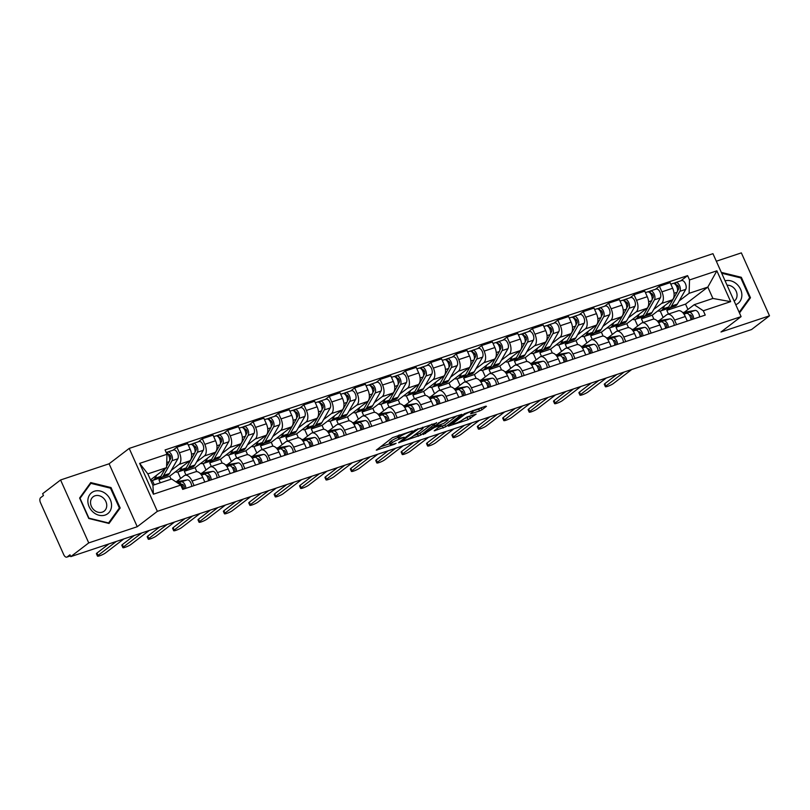 <?xml version="1.0" encoding="UTF-8"?>
<svg xmlns="http://www.w3.org/2000/svg" width="810" height="810" viewBox="0 0 810 810"><rect width="100%" height="100%" fill="white"/><g stroke="black" fill="none" stroke-linecap="round" stroke-linejoin="round"><path stroke-width="1.21" d="M412.381 430.92L392.425 437.694L376.265 450.158L394.186 444.356L396.08 443.313L393.225 444.143A6.389 0.982 155.9 0 1 390.228 444.589A6.389 0.982 155.9 0 1 390.947 443.688L392.273 442.675A6.389 0.982 155.9 0 1 400.221 438.797L404.149 437.218L401.456 437.856A6.389 0.982 155.9 0 1 398.459 438.291A6.389 0.982 155.9 0 1 399.178 437.39L400.505 436.377A6.389 0.982 155.9 0 1 408.453 432.5L412.381 430.92M479.51 410.953L481.99 409.749L486.456 406.326L485.747 406.185L464.413 413.687L448.254 426.151L468.048 419.722L476.148 414.102L467.147 416.927L461.983 420.188A5.336 0.82 155.9 0 1 456.648 422.952A5.336 0.82 155.9 0 1 452.83 423.792A5.336 0.82 155.9 0 1 453.438 423.043L463.927 415.024A5.336 0.82 155.9 0 1 469.263 412.26A5.336 0.82 155.9 0 1 473.07 411.409A5.336 0.82 155.9 0 1 472.473 412.168L470.499 413.788L471.44 413.647L479.51 410.953L478.69 409.121L481.636 407.562M137.244 526.723L109.097 463.786L60.578 479.976L88.736 542.903L137.244 526.723L157.353 511.343L741.099 316.619L720.991 331.999L769.5 315.809L751.558 329.538L70.784 556.632L69.964 554.789L67.169 556.926L70.44 555.842M88.736 542.903L70.784 556.632M436.762 422.901L414.72 430.262L398.56 442.726L420.835 435.091L436.63 422.607M442.047 420.765L461.842 414.335L445.682 426.799L434.19 430.839L441.106 425.331L434.808 427.255L423.205 434.555L442.047 420.765M60.578 479.976L42.636 493.695L43.456 495.528L40.662 497.664A4.07 2.187 -108.4 0 0 40.5 502.716L63.727 554.637A4.07 2.187 -108.4 0 0 66.815 557.118A4.07 2.187 -108.4 0 0 67.169 556.926M109.097 463.786L129.205 448.416L712.952 253.682L741.099 316.619M769.5 315.809L741.352 252.882L716.323 261.225M176.428 481.666L184.133 475.784A9.355 5.022 71.6 0 1 184.943 475.349A9.355 5.022 71.6 0 1 192.051 481.049L194.086 485.595M162.364 477.161L158.932 479.783L160.289 482.8M171.031 479.216L169.675 476.199L189.783 460.819A9.355 5.022 -108.4 0 0 190.158 449.206L179.415 452.79A9.355 5.022 71.6 0 1 179.04 464.403L171.254 470.367M179.415 452.79L176.914 447.201L172.935 450.238M154.285 484.805L152.351 480.492M204.829 482.011L202.804 477.465A9.355 5.022 -108.4 0 0 195.686 471.764L184.943 475.349M190.158 449.206L187.657 443.617L176.914 447.201M201.822 473.202L209.527 467.309A9.355 5.022 71.6 0 1 210.337 466.874A9.355 5.022 71.6 0 1 217.455 472.574L219.48 477.12M187.758 468.696L184.326 471.309L185.976 475.004M198.328 441.774L202.308 438.726L204.808 444.325A9.355 5.022 71.6 0 1 204.434 455.929L196.648 461.892M180.63 478.457L177.744 472.017M230.232 473.536L228.197 468.99A9.355 5.022 -108.4 0 0 221.09 463.29L210.337 466.874M196.82 471.633L195.068 467.724L215.187 452.355A9.355 5.022 -108.4 0 0 215.551 440.741L213.05 435.142L202.308 438.726M227.225 464.727L234.92 458.835A9.355 5.022 71.6 0 1 235.74 458.399A9.355 5.022 71.6 0 1 242.848 464.11L244.883 468.656M213.151 460.222L209.719 462.844L211.369 466.53M223.722 433.299L227.701 430.252L230.202 435.851A9.355 5.022 71.6 0 1 229.837 447.464L222.041 453.418M206.023 469.992L203.138 463.543M255.626 465.072L253.591 460.525A9.355 5.022 -108.4 0 0 246.483 454.815L235.74 458.399M222.213 463.158L220.462 459.26L240.58 443.88A9.355 5.022 -108.4 0 0 240.945 432.267L238.444 426.667L227.701 430.252M252.619 456.253L260.314 450.37A9.355 5.022 71.6 0 1 261.134 449.935A9.355 5.022 71.6 0 1 268.242 455.635L270.277 460.181M238.545 451.747L235.113 454.369L236.763 458.055M249.115 424.825L253.095 421.787L255.595 427.376A9.355 5.022 71.6 0 1 255.231 438.99L247.435 444.953M231.417 461.518L228.531 455.078M281.019 456.597L278.984 452.051A9.355 5.022 -108.4 0 0 271.876 446.35L261.134 449.935M247.607 454.683L245.865 450.785L265.974 435.405A9.355 5.022 -108.4 0 0 266.348 423.792L263.837 418.203L253.095 421.787M278.012 447.788L285.707 441.895A9.355 5.022 71.6 0 1 286.527 441.46A9.355 5.022 71.6 0 1 293.635 447.16L295.67 451.707M263.938 443.283L260.516 445.895L262.167 449.591M274.509 416.36L278.488 413.313L280.999 418.912A9.355 5.022 71.6 0 1 280.625 430.525L272.828 436.479M256.81 453.043L253.925 446.604M306.413 448.122L304.378 443.576A9.355 5.022 -108.4 0 0 297.27 437.876L286.527 441.46M273 446.219L271.259 442.311L291.367 426.941A9.355 5.022 -108.4 0 0 291.742 415.327L289.231 409.728L278.488 413.313M303.406 439.314L311.101 433.421A9.355 5.022 71.6 0 1 311.921 432.985A9.355 5.022 71.6 0 1 319.029 438.696L321.064 443.242M289.332 434.808L285.91 437.43L287.56 441.116M299.902 407.886L303.882 404.838L306.393 410.437A9.355 5.022 71.6 0 1 306.018 422.05L298.222 428.014M282.204 444.579L279.318 438.129M331.806 439.658L329.771 435.112A9.355 5.022 -108.4 0 0 322.663 429.401L311.921 432.985M298.394 437.744L296.652 433.846L316.761 418.466A9.355 5.022 -108.4 0 0 317.135 406.853L314.634 401.254L303.882 404.838M328.799 430.839L336.494 424.956A9.355 5.022 71.6 0 1 337.314 424.521A9.355 5.022 71.6 0 1 344.422 430.221L346.457 434.767M314.725 426.333L311.303 428.956L312.954 432.641M325.296 399.411L329.275 396.373L331.786 401.962A9.355 5.022 71.6 0 1 331.411 413.576L323.615 419.539M307.598 436.104L304.722 429.664M357.2 431.183L355.165 426.637A9.355 5.022 -108.4 0 0 348.057 420.937L337.314 424.521M323.787 429.27L322.046 425.371L342.154 409.992A9.355 5.022 -108.4 0 0 342.529 398.378L340.028 392.789L329.275 396.373M354.193 422.375L361.898 416.482A9.355 5.022 71.6 0 1 362.708 416.046A9.355 5.022 71.6 0 1 369.816 421.747L371.851 426.293M340.119 417.869L336.697 420.481L338.347 424.177M350.69 390.947L354.679 387.899L357.18 393.498A9.355 5.022 71.6 0 1 356.805 405.111L349.009 411.065M332.991 427.629L330.115 421.19M382.593 422.709L380.558 418.162A9.355 5.022 -108.4 0 0 373.45 412.462L362.708 416.046M349.181 420.805L347.439 416.897L367.548 401.527A9.355 5.022 -108.4 0 0 367.922 389.914L365.421 384.315L354.679 387.899M379.586 413.9L387.291 408.007A9.355 5.022 71.6 0 1 388.101 407.572A9.355 5.022 71.6 0 1 395.209 413.282L397.244 417.828M365.512 409.394L362.09 412.017L363.741 415.702M376.093 382.472L380.072 379.424L382.573 385.023A9.355 5.022 71.6 0 1 382.199 396.637L374.402 402.6M358.384 419.165L355.509 412.715M407.987 414.244L405.952 409.698A9.355 5.022 -108.4 0 0 398.844 403.987L388.101 407.572M374.574 412.33L372.833 408.432L392.941 393.052A9.355 5.022 -108.4 0 0 393.316 381.439L390.815 375.84L380.072 379.424M404.98 405.425L412.685 399.543A9.355 5.022 71.6 0 1 413.495 399.107A9.355 5.022 71.6 0 1 420.603 404.808L422.638 409.354M390.906 400.92L387.484 403.542L389.134 407.227M401.487 373.997L405.466 370.96L407.967 376.549A9.355 5.022 71.6 0 1 407.592 388.162L399.796 394.126M383.788 410.69L380.902 404.251M433.38 405.769L431.345 401.223A9.355 5.022 -108.4 0 0 424.237 395.523L413.495 399.107M399.978 403.856L398.226 399.958L418.335 384.578A9.355 5.022 -108.4 0 0 418.709 372.964L416.208 367.375L405.466 370.96M430.373 396.961L438.078 391.068A9.355 5.022 71.6 0 1 438.888 390.633A9.355 5.022 71.6 0 1 445.996 396.333L448.031 400.879M416.3 392.455L412.877 395.067L414.528 398.763M426.88 365.533L430.859 362.485L433.36 368.084A9.355 5.022 71.6 0 1 432.985 379.698L425.189 385.651M409.182 402.216L406.296 395.776M458.774 397.295L456.749 392.749A9.355 5.022 -108.4 0 0 449.631 387.048L438.888 390.633M425.371 395.391L423.62 391.483L443.728 376.113A9.355 5.022 -108.4 0 0 444.103 364.5L441.602 358.901L430.859 362.485M455.767 388.486L463.472 382.593A9.355 5.022 71.6 0 1 464.282 382.158A9.355 5.022 71.6 0 1 471.39 387.868L473.425 392.415M441.703 383.981L438.271 386.603L439.921 390.288M452.274 357.058L456.253 354.01L458.754 359.61A9.355 5.022 71.6 0 1 458.379 371.223L450.593 377.187M434.575 393.751L431.69 387.301M484.177 388.83L482.142 384.284A9.355 5.022 -108.4 0 0 475.035 378.574L464.282 382.158M450.765 386.917L449.013 383.019L469.122 367.639A9.355 5.022 -108.4 0 0 469.496 356.025L466.995 350.426L456.253 354.01M481.17 380.011L488.865 374.129A9.355 5.022 71.6 0 1 489.675 373.693A9.355 5.022 71.6 0 1 496.793 379.394L498.818 383.94M467.097 375.506L463.664 378.128L465.315 381.814M477.667 348.583L481.646 345.546L484.147 351.135A9.355 5.022 71.6 0 1 483.772 362.748L475.986 368.712M459.969 385.276L457.083 378.837M509.571 380.356L507.536 375.81A9.355 5.022 -108.4 0 0 500.428 370.109L489.675 373.693M476.158 378.442L474.407 374.544L494.525 359.164A9.355 5.022 -108.4 0 0 494.89 347.551L492.389 341.962L481.646 345.546M506.564 371.547L514.259 365.654A9.355 5.022 71.6 0 1 515.079 365.219A9.355 5.022 71.6 0 1 522.187 370.919L524.222 375.465M492.49 367.041L489.058 369.654L490.708 373.349M503.061 340.119L507.04 337.071L509.541 342.671A9.355 5.022 71.6 0 1 509.176 354.284L501.38 360.237M485.362 376.802L482.476 370.362M534.965 371.891L532.929 367.335A9.355 5.022 -108.4 0 0 525.822 361.635L515.079 365.219M501.552 369.978L499.81 366.069L519.919 350.7A9.355 5.022 -108.4 0 0 520.293 339.086L517.782 333.487L507.04 337.071M531.957 363.072L539.652 357.18A9.355 5.022 71.6 0 1 540.472 356.744A9.355 5.022 71.6 0 1 547.58 362.455L549.615 367.001M517.884 358.567L514.461 361.189L516.112 364.875M528.454 331.644L532.433 328.597L534.934 334.196A9.355 5.022 71.6 0 1 534.57 345.809L526.773 351.773M510.756 368.337L507.87 361.888M560.358 363.417L558.323 358.87A9.355 5.022 -108.4 0 0 551.215 353.16L540.472 356.744M526.946 361.503L525.204 357.605L545.312 342.225A9.355 5.022 -108.4 0 0 545.687 330.612L543.176 325.012L532.433 328.597M557.351 354.598L565.046 348.715A9.355 5.022 71.6 0 1 565.866 348.28A9.355 5.022 71.6 0 1 572.974 353.98L575.009 358.526M543.277 350.092L539.855 352.714L541.505 356.4M553.848 323.17L557.827 320.132L560.338 325.721A9.355 5.022 71.6 0 1 559.963 337.335L552.167 343.298M536.149 359.863L533.263 353.423M585.751 354.942L583.716 350.396A9.355 5.022 -108.4 0 0 576.609 344.695L565.866 348.28M552.339 353.028L550.597 349.13L570.706 333.75A9.355 5.022 -108.4 0 0 571.08 322.137L568.569 316.548L557.827 320.132M582.744 346.133L590.439 340.24A9.355 5.022 71.6 0 1 591.26 339.805A9.355 5.022 71.6 0 1 598.367 345.505L600.402 350.062M568.671 341.628L565.248 344.24L566.899 347.935M579.241 314.705L583.22 311.658L585.731 317.257A9.355 5.022 71.6 0 1 585.357 328.87L577.56 334.824M561.543 351.388L558.667 344.949M611.145 346.477L609.11 341.921A9.355 5.022 -108.4 0 0 602.002 336.221L591.26 339.805M577.732 344.564L575.991 340.656L596.099 325.286A9.355 5.022 -108.4 0 0 596.474 313.673L593.973 308.073L583.22 311.658M608.138 337.659L615.843 331.766A9.355 5.022 71.6 0 1 616.653 331.33A9.355 5.022 71.6 0 1 623.761 337.041L625.796 341.587M594.064 333.153L590.642 335.775L592.292 339.461M604.635 306.231L608.624 303.183L611.125 308.782A9.355 5.022 71.6 0 1 610.75 320.395L602.954 326.359M586.936 342.924L584.061 336.474M636.538 338.003L634.503 333.457A9.355 5.022 -108.4 0 0 627.396 327.756L616.653 331.33M603.126 336.089L601.385 332.191L621.493 316.811A9.355 5.022 -108.4 0 0 621.867 305.198L619.366 299.599L608.624 303.183M633.531 329.184L641.236 323.301A9.355 5.022 71.6 0 1 642.046 322.866A9.355 5.022 71.6 0 1 649.154 328.566L651.189 333.113M619.458 324.678L616.035 327.301L617.686 330.986M630.038 297.756L634.017 294.718L636.518 300.308A9.355 5.022 71.6 0 1 636.144 311.921L628.347 317.884M612.33 334.449L609.454 328.009M661.932 329.528L659.897 324.982A9.355 5.022 -108.4 0 0 652.789 319.282L642.046 322.866M628.519 327.625L626.778 323.716L646.886 308.337A9.355 5.022 -108.4 0 0 647.261 296.723L644.76 291.134L634.017 294.718M658.925 320.719L666.63 314.827A9.355 5.022 71.6 0 1 667.44 314.391A9.355 5.022 71.6 0 1 674.548 320.092L676.583 324.648M644.851 316.214L641.429 318.826L643.079 322.522M655.432 289.292L659.411 286.244L661.912 291.843A9.355 5.022 71.6 0 1 661.537 303.456L653.741 309.41M637.723 325.974L634.848 319.535M687.326 321.064L685.29 316.507A9.355 5.022 -108.4 0 0 678.183 310.807L667.44 314.391M653.913 319.15L652.171 315.242L672.28 299.872A9.355 5.022 -108.4 0 0 672.654 288.259L670.154 282.66L659.411 286.244M652.171 315.242L641.429 318.826M626.778 323.716L616.035 327.301M601.385 332.191L590.642 335.775M575.991 340.656L565.248 344.24M550.597 349.13L539.855 352.714M525.204 357.605L514.461 361.189M499.81 366.069L489.058 369.654M474.407 374.544L463.664 378.128M449.013 383.019L438.271 386.603M423.62 391.483L412.877 395.067M398.226 399.958L387.484 403.542M372.833 408.432L362.09 412.017M347.439 416.897L336.697 420.481M322.046 425.371L311.303 428.956M296.652 433.846L285.91 437.43M271.259 442.311L260.516 445.895M245.865 450.785L235.113 454.369M220.462 459.26L209.719 462.844M195.068 467.724L184.326 471.309M169.675 476.199L158.932 479.783M150.528 479.895L166.556 467.633L147.835 473.88L152.928 485.261L171.649 479.014L180.772 485.079L182.706 489.392L705.247 315.08L703.313 310.767L694.19 304.702L712.901 298.455L707.818 287.084L689.097 293.331L679.134 300.945M180.772 485.079L153.424 494.201L139.644 463.381L166.992 454.258L166.556 467.633M689.097 293.331L689.523 279.946L687.599 275.633L165.058 449.945L166.992 454.258M689.523 279.946L716.87 270.824L730.66 301.644L703.313 310.767M157.353 511.343L129.205 448.416M111.021 487.559L90.74 482.578L79.613 498.039L88.756 518.481L109.036 523.462L120.174 508.002L111.021 487.559L110.281 488.126M739.479 313.004L750.475 297.746L741.332 277.303L721.315 272.383M687.943 309.481L685.543 304.115L707.818 287.084L716.87 270.824M684.318 312.245L694.19 304.702M670.245 307.739L666.822 310.362L668.473 314.047M685.543 304.115L666.822 310.362M680.825 280.817L687.599 275.633M663.127 317.51L660.241 311.06M153.424 494.201L152.928 485.261M139.644 463.381L147.835 473.88M712.901 298.455L730.66 301.644M118.341 509.409L120.174 508.002M740.593 277.87L741.332 277.303M748.642 299.143L750.475 297.746M398.459 438.291L397.639 436.458A6.389 0.982 155.9 0 1 398.358 435.557L398.864 435.162M398.075 437.44A6.389 0.982 155.9 0 0 391.453 440.832L392.273 442.675M390.228 444.589L389.408 442.756A6.389 0.982 155.9 0 1 390.126 441.855L391.453 440.832M380.498 446.816L389.833 443.708M413.576 435.78L420.015 433.259L431.943 424.136M417.717 429.411L401.993 440.954L404.808 440.286A6.389 0.982 155.9 0 0 412.756 436.408L422.314 429.097A6.389 0.982 155.9 0 0 423.033 428.196A6.389 0.982 155.9 0 0 420.036 428.642L417.514 428.946M456.789 415.844L444.862 424.966L445.682 426.799M438.423 427.498L444.862 424.966M447.586 420.491A5.336 0.82 155.9 0 0 448.183 419.732A5.336 0.82 155.9 0 0 444.366 420.582A5.336 0.82 155.9 0 0 439.03 423.346L435.334 426.171L436.053 426.313L443.89 423.316L447.586 420.491M472.908 411.045L478.69 409.121M463.269 419.205L471.096 415.611M169.614 460.495L170.647 458.683A2.44 1.306 -108.4 0 0 170.444 455.858A2.44 1.306 -108.4 0 0 168.632 454.461A2.44 1.306 -108.4 0 0 168.419 454.572L167.356 452.193A5.083 2.734 -108.4 0 1 167.802 451.95L173.664 449.995A5.083 2.734 -108.4 0 1 177.43 452.911A5.083 2.734 -108.4 0 1 177.846 458.794L169.452 473.526A12.201 6.551 -108.4 0 1 167.133 475.571L161.281 477.525A12.201 6.551 -108.4 0 0 163.59 475.48L171.983 460.748A5.083 2.734 -108.4 0 0 171.578 454.866A5.083 2.734 -108.4 0 0 167.802 451.95M159.793 477.697A12.201 6.551 -108.4 0 0 161.281 477.525M169.128 456.556L170.333 455.635M168.166 454.663L168.875 454.42M150.812 480.533A12.201 6.551 -108.4 0 0 152.644 480.401L158.507 478.447A12.201 6.551 -108.4 0 0 160.826 476.401L165.24 468.646M152.644 480.401A12.201 6.551 -108.4 0 0 154.963 478.356L156.836 475.075M166.597 466.256L169.209 461.67A5.083 2.734 -108.4 0 0 169.26 456.941A5.083 2.734 -108.4 0 0 166.445 453.033M166.232 452.567L167.356 452.193M177.511 482.912L178.635 482.73A5.083 2.734 71.6 0 1 183.07 489.27M181.46 484.451L182.118 484.339A2.44 1.306 71.6 0 1 183.992 486.152A2.44 1.306 71.6 0 1 183.769 488.886L183.06 489.118M116.356 541.424L98.01 555.457A4.678 0.719 155.9 0 0 97.483 556.116L96.42 553.736A4.678 0.719 -24.1 0 1 96.947 553.068L108.935 543.905M176.965 482.547L181.399 481.808A5.083 2.734 71.6 0 1 185.834 488.349M175.8 481.778L187.262 479.854A5.083 2.734 71.6 0 1 191.697 486.395M97.483 556.116A4.678 0.719 155.9 0 0 100.825 555.376A4.678 0.719 155.9 0 0 105.492 552.957L123.849 538.923M195.007 452.02L196.04 450.208A2.44 1.306 -108.4 0 0 195.838 447.383A2.44 1.306 -108.4 0 0 194.025 445.986A2.44 1.306 -108.4 0 0 193.823 446.108L192.75 443.718A5.083 2.734 -108.4 0 1 193.195 443.485L199.057 441.531A5.083 2.734 -108.4 0 1 202.834 444.437A5.083 2.734 -108.4 0 1 203.239 450.319L194.845 465.051A12.201 6.551 -108.4 0 1 192.527 467.097L186.675 469.051A12.201 6.551 -108.4 0 0 188.983 467.005L197.377 452.274A5.083 2.734 -108.4 0 0 196.972 446.391A5.083 2.734 -108.4 0 0 193.195 443.485M185.186 469.223A12.201 6.551 -108.4 0 0 186.675 469.051M194.532 448.092L195.726 447.171M193.56 446.188L194.268 445.956M175.375 471.845A12.201 6.551 -108.4 0 0 178.038 471.926L183.9 469.972A12.201 6.551 -108.4 0 0 186.219 467.927L194.613 453.195A5.083 2.734 -108.4 0 0 194.197 447.312A5.083 2.734 -108.4 0 0 190.431 444.406L188.325 445.105M178.038 471.926A12.201 6.551 -108.4 0 0 180.357 469.891L182.23 466.6M190.927 444.325L192.75 443.718M220.401 443.556L221.434 441.744A2.44 1.306 -108.4 0 0 221.241 438.919A2.44 1.306 -108.4 0 0 219.429 437.522A2.44 1.306 -108.4 0 0 219.216 437.633L218.143 435.243A5.083 2.734 -108.4 0 1 218.589 435.01L224.451 433.056A5.083 2.734 -108.4 0 1 228.228 435.962A5.083 2.734 -108.4 0 1 228.633 441.855L220.239 456.587A12.201 6.551 -108.4 0 1 217.92 458.622L212.068 460.586A12.201 6.551 -108.4 0 0 214.377 458.541L222.77 443.809A5.083 2.734 -108.4 0 0 222.365 437.916A5.083 2.734 -108.4 0 0 218.589 435.01M210.58 460.748A12.201 6.551 -108.4 0 0 212.068 460.586M219.925 439.617L221.13 438.696M218.953 437.724L219.662 437.481M200.769 463.371A12.201 6.551 -108.4 0 0 203.442 463.462L209.294 461.508A12.201 6.551 -108.4 0 0 211.612 459.462L220.006 444.731A5.083 2.734 -108.4 0 0 219.601 438.838A5.083 2.734 -108.4 0 0 215.825 435.932L213.719 436.63M203.442 463.462A12.201 6.551 -108.4 0 0 205.75 461.416L207.623 458.136M216.321 435.861L218.143 435.243M245.794 435.081L246.827 433.269A2.44 1.306 -108.4 0 0 246.635 430.444A2.44 1.306 -108.4 0 0 244.822 429.047A2.44 1.306 -108.4 0 0 244.61 429.158L243.537 426.779A5.083 2.734 -108.4 0 1 243.982 426.536L249.844 424.582A5.083 2.734 -108.4 0 1 253.621 427.498A5.083 2.734 -108.4 0 1 254.026 433.38L245.632 448.112A12.201 6.551 -108.4 0 1 243.324 450.158L237.462 452.112A12.201 6.551 -108.4 0 0 239.77 450.066L248.164 435.334A5.083 2.734 -108.4 0 0 247.759 429.452A5.083 2.734 -108.4 0 0 243.982 426.536M235.983 452.284A12.201 6.551 -108.4 0 0 237.462 452.112M245.319 431.143L246.523 430.221M244.347 429.249L245.055 429.006M226.162 454.906A12.201 6.551 -108.4 0 0 228.835 454.987L234.687 453.033A12.201 6.551 -108.4 0 0 237.006 450.988L245.4 436.256A5.083 2.734 -108.4 0 0 244.995 430.373A5.083 2.734 -108.4 0 0 241.218 427.467L239.112 428.166M228.835 454.987A12.201 6.551 -108.4 0 0 231.144 452.942L233.017 449.661M241.714 427.386L243.537 426.779M93.211 512.183A13.223 10.965 52.6 0 0 109.623 511.728A13.223 10.965 52.6 0 0 106.201 494.14A13.223 10.965 52.6 0 0 89.799 494.596A13.223 10.965 52.6 0 0 93.211 512.183M94.193 510.148A9.052 7.513 52.6 0 0 104.136 511.161A9.052 7.513 52.6 0 0 103.093 497.796A9.052 7.513 52.6 0 0 93.14 496.783A9.052 7.513 52.6 0 0 94.193 510.148M90.852 483.347L110.494 488.177L119.364 507.992L108.57 522.966L88.918 518.137L80.058 498.332L90.852 483.347L89.373 484.471M735.763 304.682A13.223 10.965 52.6 0 0 736.513 283.885A13.223 10.965 52.6 0 0 725.102 280.847M734.164 301.107A9.052 7.513 52.6 0 0 734.447 300.905A9.052 7.513 52.6 0 0 733.394 287.54A9.052 7.513 52.6 0 0 727.056 285.221M721.69 273.223L740.806 277.921L749.665 297.726L739.165 312.296M201.224 474.731L204.029 474.255A5.083 2.734 71.6 0 1 208.464 480.806M206.854 475.976L207.512 475.865A2.44 1.306 71.6 0 1 209.385 477.687A2.44 1.306 71.6 0 1 209.162 480.411L208.453 480.654M141.75 532.96L123.403 546.983A4.678 0.719 155.9 0 0 122.877 547.651L121.814 545.262A4.678 0.719 -24.1 0 1 122.34 544.603L134.328 535.43M200.92 474.316L206.793 473.334A5.083 2.734 71.6 0 1 211.228 479.874M200.171 473.475L212.655 471.38A5.083 2.734 71.6 0 1 217.09 477.92M122.877 547.651A4.678 0.719 155.9 0 0 126.218 546.902A4.678 0.719 155.9 0 0 130.896 544.492L149.243 530.459M226.618 466.256L229.422 465.78A5.083 2.734 71.6 0 1 233.857 472.331M232.247 467.512L232.905 467.4A2.44 1.306 71.6 0 1 234.778 469.213A2.44 1.306 71.6 0 1 234.556 471.946L233.847 472.179M167.144 524.485L148.797 538.518A4.678 0.719 155.9 0 0 148.27 539.176L147.207 536.787A4.678 0.719 -24.1 0 1 147.734 536.129L159.722 526.956M226.314 465.851L232.186 464.859A5.083 2.734 71.6 0 1 236.621 471.41M225.565 465.001L238.049 462.905A5.083 2.734 71.6 0 1 242.484 469.456M148.27 539.176A4.678 0.719 155.9 0 0 151.612 538.437A4.678 0.719 155.9 0 0 156.29 536.017L174.636 521.984M252.011 457.782L254.816 457.316A5.083 2.734 71.6 0 1 259.251 463.857M257.641 459.037L258.309 458.926A2.44 1.306 71.6 0 1 260.172 460.738A2.44 1.306 71.6 0 1 259.949 463.472L259.24 463.705M192.537 516.01L174.19 530.044A4.678 0.719 155.9 0 0 173.664 530.702L172.601 528.322A4.678 0.719 -24.1 0 1 173.127 527.654L185.115 518.491M251.707 457.377L257.58 456.394A5.083 2.734 71.6 0 1 262.015 462.935M250.958 456.536L263.442 454.44A5.083 2.734 71.6 0 1 267.877 460.981M173.664 530.702A4.678 0.719 155.9 0 0 177.005 529.963A4.678 0.719 155.9 0 0 181.683 527.543L200.029 513.51M271.188 426.617L272.221 424.794A2.44 1.306 -108.4 0 0 272.028 421.969A2.44 1.306 -108.4 0 0 270.216 420.572A2.44 1.306 -108.4 0 0 270.003 420.694L268.93 418.304A5.083 2.734 -108.4 0 1 269.376 418.071L275.238 416.117A5.083 2.734 -108.4 0 1 279.015 419.023A5.083 2.734 -108.4 0 1 279.42 424.906L271.026 439.638A12.201 6.551 -108.4 0 1 268.717 441.683L262.855 443.637A12.201 6.551 -108.4 0 0 265.164 441.592L273.557 426.86A5.083 2.734 -108.4 0 0 273.152 420.977A5.083 2.734 -108.4 0 0 269.376 418.071M261.377 443.809A12.201 6.551 -108.4 0 0 262.855 443.637M270.712 422.678L271.917 421.757M269.74 420.775L270.449 420.542M251.556 446.431A12.201 6.551 -108.4 0 0 254.229 446.523L260.091 444.558A12.201 6.551 -108.4 0 0 262.399 442.513L270.793 427.791A5.083 2.734 -108.4 0 0 270.388 421.899A5.083 2.734 -108.4 0 0 266.611 418.993L264.505 419.691M254.229 446.523A12.201 6.551 -108.4 0 0 256.537 444.477L258.41 441.187M267.108 418.912L268.93 418.304M296.582 418.142L297.614 416.33A2.44 1.306 -108.4 0 0 297.422 413.505A2.44 1.306 -108.4 0 0 295.609 412.108A2.44 1.306 -108.4 0 0 295.397 412.219L294.334 409.83A5.083 2.734 -108.4 0 1 294.769 409.597L300.632 407.643A5.083 2.734 -108.4 0 1 304.408 410.548A5.083 2.734 -108.4 0 1 304.813 416.441L296.419 431.173A12.201 6.551 -108.4 0 1 294.111 433.218L288.249 435.173A12.201 6.551 -108.4 0 0 290.557 433.127L298.951 418.395A5.083 2.734 -108.4 0 0 298.546 412.503A5.083 2.734 -108.4 0 0 294.769 409.597M286.77 435.334A12.201 6.551 -108.4 0 0 288.249 435.173M296.106 414.204L297.31 413.282M295.134 412.31L295.842 412.067M276.949 437.957A12.201 6.551 -108.4 0 0 279.622 438.048L285.484 436.094A12.201 6.551 -108.4 0 0 287.793 434.049L296.187 419.317A5.083 2.734 -108.4 0 0 295.782 413.424A5.083 2.734 -108.4 0 0 292.005 410.518L289.899 411.217M279.622 438.048A12.201 6.551 -108.4 0 0 281.931 436.003L283.804 432.722M292.501 410.447L294.334 409.83M277.415 449.317L280.209 448.841A5.083 2.734 71.6 0 1 284.644 455.392M283.034 450.562L283.702 450.461A2.44 1.306 71.6 0 1 285.565 452.274A2.44 1.306 71.6 0 1 285.353 454.997L284.634 455.24M217.93 507.546L199.584 521.569A4.678 0.719 155.9 0 0 199.057 522.237L197.994 519.848A4.678 0.719 -24.1 0 1 198.521 519.19L210.509 510.017M277.101 448.902L282.974 447.92A5.083 2.734 71.6 0 1 287.408 454.461M276.352 448.062L288.836 445.966A5.083 2.734 71.6 0 1 293.271 452.507M199.057 522.237A4.678 0.719 155.9 0 0 202.399 521.488A4.678 0.719 155.9 0 0 207.077 519.078L225.423 505.045M302.808 440.842L305.603 440.367A5.083 2.734 71.6 0 1 310.038 446.917M308.428 442.098L309.096 441.987A2.44 1.306 71.6 0 1 310.959 443.799A2.44 1.306 71.6 0 1 310.746 446.533L310.038 446.766M243.334 499.071L224.977 513.105A4.678 0.719 155.9 0 0 224.451 513.763L223.388 511.373A4.678 0.719 -24.1 0 1 223.914 510.715L235.902 501.552M302.494 440.438L308.377 439.445A5.083 2.734 71.6 0 1 312.802 445.996M301.745 439.587L314.229 437.491A5.083 2.734 71.6 0 1 318.664 444.042M224.451 513.763A4.678 0.719 155.9 0 0 227.792 513.024A4.678 0.719 155.9 0 0 232.47 510.604L250.816 496.57M321.975 409.668L323.008 407.855A2.44 1.306 -108.4 0 0 322.815 405.03A2.44 1.306 -108.4 0 0 321.003 403.633A2.44 1.306 -108.4 0 0 320.79 403.744L319.727 401.365A5.083 2.734 -108.4 0 1 320.163 401.122L326.025 399.168A5.083 2.734 -108.4 0 1 329.802 402.084A5.083 2.734 -108.4 0 1 330.207 407.967L321.813 422.699A12.201 6.551 -108.4 0 1 319.505 424.744L313.642 426.698A12.201 6.551 -108.4 0 0 315.961 424.653L324.344 409.921A5.083 2.734 -108.4 0 0 323.939 404.038A5.083 2.734 -108.4 0 0 320.163 401.122M312.164 426.87A12.201 6.551 -108.4 0 0 313.642 426.698M321.499 405.729L322.704 404.808M320.527 403.836L321.236 403.593M302.343 429.492A12.201 6.551 -108.4 0 0 305.016 429.573L310.878 427.619A12.201 6.551 -108.4 0 0 313.186 425.574L321.58 410.842A5.083 2.734 -108.4 0 0 321.175 404.959A5.083 2.734 -108.4 0 0 317.399 402.054L315.292 402.752M305.016 429.573A12.201 6.551 -108.4 0 0 307.324 427.528L309.197 424.248M317.895 401.973L319.727 401.365M347.368 401.203L348.401 399.381A2.44 1.306 -108.4 0 0 348.209 396.556A2.44 1.306 -108.4 0 0 346.397 395.158A2.44 1.306 -108.4 0 0 346.184 395.28L345.121 392.891A5.083 2.734 -108.4 0 1 345.556 392.658L351.418 390.703A5.083 2.734 -108.4 0 1 355.195 393.609A5.083 2.734 -108.4 0 1 355.6 399.492L347.207 414.224A12.201 6.551 -108.4 0 1 344.898 416.269L339.036 418.223A12.201 6.551 -108.4 0 0 341.354 416.178L349.738 401.446A5.083 2.734 -108.4 0 0 349.333 395.563A5.083 2.734 -108.4 0 0 345.556 392.658M337.557 418.395A12.201 6.551 -108.4 0 0 339.036 418.223M346.893 397.264L348.097 396.343M345.921 395.361L346.639 395.128M327.736 421.018A12.201 6.551 -108.4 0 0 330.409 421.109L336.272 419.145A12.201 6.551 -108.4 0 0 338.58 417.109L346.974 402.378A5.083 2.734 -108.4 0 0 346.569 396.485A5.083 2.734 -108.4 0 0 342.792 393.579L340.696 394.278M330.409 421.109A12.201 6.551 -108.4 0 0 332.728 419.064L334.591 415.773M343.288 393.498L345.121 392.891M372.762 392.728L373.795 390.916A2.44 1.306 -108.4 0 0 373.602 388.091A2.44 1.306 -108.4 0 0 371.79 386.694A2.44 1.306 -108.4 0 0 371.577 386.805L370.514 384.416A5.083 2.734 -108.4 0 1 370.96 384.183L376.812 382.229A5.083 2.734 -108.4 0 1 380.589 385.135A5.083 2.734 -108.4 0 1 380.994 391.027L372.61 405.759A12.201 6.551 -108.4 0 1 370.291 407.805L364.429 409.759A12.201 6.551 -108.4 0 0 366.748 407.714L375.141 392.982A5.083 2.734 -108.4 0 0 374.726 387.089A5.083 2.734 -108.4 0 0 370.96 384.183M362.951 409.931A12.201 6.551 -108.4 0 0 364.429 409.759M372.286 388.79L373.491 387.868M371.324 386.897L372.033 386.653M353.13 412.543A12.201 6.551 -108.4 0 0 355.803 412.634L361.665 410.68A12.201 6.551 -108.4 0 0 363.974 408.635L372.367 393.903A5.083 2.734 -108.4 0 0 371.962 388.02A5.083 2.734 -108.4 0 0 368.185 385.104L366.09 385.803M355.803 412.634A12.201 6.551 -108.4 0 0 358.121 410.589L359.984 407.308M368.682 385.033L370.514 384.416M398.156 384.254L399.188 382.442A2.44 1.306 -108.4 0 0 398.996 379.617A2.44 1.306 -108.4 0 0 397.183 378.219A2.44 1.306 -108.4 0 0 396.971 378.331L395.908 375.951A5.083 2.734 -108.4 0 1 396.353 375.708L402.205 373.754A5.083 2.734 -108.4 0 1 405.982 376.67A5.083 2.734 -108.4 0 1 406.387 382.553L398.004 397.285A12.201 6.551 -108.4 0 1 395.685 399.33L389.823 401.284A12.201 6.551 -108.4 0 0 392.141 399.239L400.535 384.507A5.083 2.734 -108.4 0 0 400.12 378.624A5.083 2.734 -108.4 0 0 396.353 375.708M388.344 401.456A12.201 6.551 -108.4 0 0 389.823 401.284M397.68 380.315L398.884 379.394M396.718 378.422L397.426 378.189M378.533 404.079A12.201 6.551 -108.4 0 0 381.196 404.16L387.058 402.205A12.201 6.551 -108.4 0 0 389.367 400.16L397.761 385.428A5.083 2.734 -108.4 0 0 397.356 379.546A5.083 2.734 -108.4 0 0 393.579 376.64L391.483 377.339M381.196 404.16A12.201 6.551 -108.4 0 0 383.515 402.114L385.378 398.834M394.075 376.559L395.908 375.951M423.559 375.789L424.592 373.967A2.44 1.306 -108.4 0 0 424.389 371.142A2.44 1.306 -108.4 0 0 422.577 369.755A2.44 1.306 -108.4 0 0 422.364 369.866L421.301 367.477A5.083 2.734 -108.4 0 1 421.747 367.244L427.609 365.29A5.083 2.734 -108.4 0 1 431.376 368.196A5.083 2.734 -108.4 0 1 431.791 374.078L423.397 388.81A12.201 6.551 -108.4 0 1 421.078 390.855L415.216 392.809A12.201 6.551 -108.4 0 0 417.535 390.764L425.928 376.032A5.083 2.734 -108.4 0 0 425.523 370.15A5.083 2.734 -108.4 0 0 421.747 367.244M413.738 392.982A12.201 6.551 -108.4 0 0 415.216 392.809M423.073 371.851L424.278 370.929M422.111 369.947L422.82 369.714M403.927 395.604A12.201 6.551 -108.4 0 0 406.59 395.695L412.452 393.731A12.201 6.551 -108.4 0 0 414.771 391.696L423.154 376.964A5.083 2.734 -108.4 0 0 422.749 371.071A5.083 2.734 -108.4 0 0 418.972 368.165L416.877 368.864M406.59 395.695A12.201 6.551 -108.4 0 0 408.908 393.65L410.781 390.359M419.469 368.084L421.301 367.477M448.953 367.315L449.985 365.502A2.44 1.306 -108.4 0 0 449.783 362.677A2.44 1.306 -108.4 0 0 447.97 361.28A2.44 1.306 -108.4 0 0 447.758 361.392L446.695 359.002A5.083 2.734 -108.4 0 1 447.14 358.769L453.003 356.815A5.083 2.734 -108.4 0 1 456.769 359.721A5.083 2.734 -108.4 0 1 457.184 365.614L448.791 380.346A12.201 6.551 -108.4 0 1 446.472 382.391L440.62 384.345A12.201 6.551 -108.4 0 0 442.928 382.3L451.322 367.568A5.083 2.734 -108.4 0 0 450.917 361.675A5.083 2.734 -108.4 0 0 447.14 358.769M439.131 384.517A12.201 6.551 -108.4 0 0 440.62 384.345M448.477 363.376L449.671 362.455M447.505 361.483L448.214 361.24M429.32 387.129A12.201 6.551 -108.4 0 0 431.983 387.22L437.845 385.266A12.201 6.551 -108.4 0 0 440.164 383.221L448.558 368.489A5.083 2.734 -108.4 0 0 448.143 362.607A5.083 2.734 -108.4 0 0 444.366 359.691L442.27 360.399M431.983 387.22A12.201 6.551 -108.4 0 0 434.302 385.175L436.175 381.895M444.862 359.62L446.695 359.002M474.346 358.84L475.379 357.028A2.44 1.306 -108.4 0 0 475.186 354.203A2.44 1.306 -108.4 0 0 473.374 352.806A2.44 1.306 -108.4 0 0 473.161 352.917L472.088 350.538A5.083 2.734 -108.4 0 1 472.534 350.295L478.396 348.341A5.083 2.734 -108.4 0 1 482.173 351.257A5.083 2.734 -108.4 0 1 482.578 357.139L474.184 371.871A12.201 6.551 -108.4 0 1 471.865 373.916L466.013 375.87A12.201 6.551 -108.4 0 0 468.322 373.825L476.715 359.093A5.083 2.734 -108.4 0 0 476.31 353.211A5.083 2.734 -108.4 0 0 472.534 350.295M464.525 376.042A12.201 6.551 -108.4 0 0 466.013 375.87M473.87 354.901L475.065 353.98M472.898 353.008L473.607 352.775M454.714 378.665A12.201 6.551 -108.4 0 0 457.387 378.746L463.239 376.792A12.201 6.551 -108.4 0 0 465.558 374.746L473.951 360.015A5.083 2.734 -108.4 0 0 473.536 354.132A5.083 2.734 -108.4 0 0 469.77 351.226L467.664 351.925M457.387 378.746A12.201 6.551 -108.4 0 0 459.695 376.701L461.568 373.42M470.266 351.145L472.088 350.538M499.74 350.376L500.772 348.553A2.44 1.306 -108.4 0 0 500.58 345.728A2.44 1.306 -108.4 0 0 498.768 344.341A2.44 1.306 -108.4 0 0 498.555 344.452L497.482 342.063A5.083 2.734 -108.4 0 1 497.927 341.83L503.79 339.876A5.083 2.734 -108.4 0 1 507.566 342.782A5.083 2.734 -108.4 0 1 507.971 348.664L499.578 363.396A12.201 6.551 -108.4 0 1 497.269 365.442L491.407 367.396A12.201 6.551 -108.4 0 0 493.715 365.35L502.109 350.619A5.083 2.734 -108.4 0 0 501.704 344.736A5.083 2.734 -108.4 0 0 497.927 341.83M489.928 367.568A12.201 6.551 -108.4 0 0 491.407 367.396M499.264 346.437L500.469 345.516M498.292 344.533L499 344.301M480.107 370.19A12.201 6.551 -108.4 0 0 482.78 370.281L488.632 368.327A12.201 6.551 -108.4 0 0 490.951 366.282L499.345 351.55A5.083 2.734 -108.4 0 0 498.94 345.657A5.083 2.734 -108.4 0 0 495.163 342.751L493.057 343.45M482.78 370.281A12.201 6.551 -108.4 0 0 485.089 368.236L486.962 364.945M495.659 342.671L497.482 342.063M328.202 432.368L330.996 431.902A5.083 2.734 71.6 0 1 335.431 438.443M333.831 433.623L334.49 433.512A2.44 1.306 71.6 0 1 336.352 435.324A2.44 1.306 71.6 0 1 336.14 438.058L335.431 438.291M268.728 490.597L250.371 504.63A4.678 0.719 155.9 0 0 249.844 505.288L248.781 502.909A4.678 0.719 -24.1 0 1 249.308 502.24L261.296 493.077M327.888 431.963L333.771 430.981A5.083 2.734 71.6 0 1 338.195 437.522M327.139 431.123L339.623 429.027A5.083 2.734 71.6 0 1 344.058 435.567M249.844 505.288A4.678 0.719 155.9 0 0 253.186 504.549A4.678 0.719 155.9 0 0 257.863 502.129L276.21 488.106M353.595 423.903L356.39 423.427A5.083 2.734 71.6 0 1 360.825 429.978M359.225 425.159L359.883 425.048A2.44 1.306 71.6 0 1 361.746 426.86A2.44 1.306 71.6 0 1 361.533 429.583L360.825 429.826M294.121 482.132L275.775 496.155A4.678 0.719 155.9 0 0 275.248 496.824L274.175 494.434A4.678 0.719 -24.1 0 1 274.701 493.776L286.689 484.603M353.281 423.498L359.164 422.506A5.083 2.734 71.6 0 1 363.599 429.047M352.532 422.648L365.016 420.552A5.083 2.734 71.6 0 1 369.451 427.093M275.248 496.824A4.678 0.719 155.9 0 0 278.589 496.074A4.678 0.719 155.9 0 0 283.257 493.665L301.603 479.631M378.989 415.429L381.783 414.963A5.083 2.734 71.6 0 1 386.218 421.504M384.618 416.684L385.276 416.573A2.44 1.306 71.6 0 1 387.15 418.385A2.44 1.306 71.6 0 1 386.927 421.119L386.218 421.352M319.515 473.658L301.168 487.691A4.678 0.719 155.9 0 0 300.642 488.349L299.568 485.959A4.678 0.719 -24.1 0 1 300.095 485.301L312.083 476.138M378.675 415.024L384.558 414.031A5.083 2.734 71.6 0 1 388.992 420.582M377.936 414.173L390.42 412.077A5.083 2.734 71.6 0 1 394.845 418.628M300.642 488.349A4.678 0.719 155.9 0 0 303.983 487.61A4.678 0.719 155.9 0 0 308.65 485.19L326.997 471.157M404.382 406.954L407.187 406.488A5.083 2.734 71.6 0 1 411.612 413.029M410.012 408.21L410.67 408.098A2.44 1.306 71.6 0 1 412.543 409.911A2.44 1.306 71.6 0 1 412.32 412.644L411.612 412.877M344.908 465.183L326.562 479.216A4.678 0.719 155.9 0 0 326.035 479.874L324.962 477.495A4.678 0.719 -24.1 0 1 325.488 476.827L337.486 467.664M404.068 406.549L409.951 405.567A5.083 2.734 71.6 0 1 414.386 412.108M403.329 405.709L415.813 403.613A5.083 2.734 71.6 0 1 420.248 410.154M326.035 479.874A4.678 0.719 155.9 0 0 329.376 479.135A4.678 0.719 155.9 0 0 334.044 476.715L352.391 462.692M429.776 398.49L432.58 398.014A5.083 2.734 71.6 0 1 437.005 404.565M435.405 399.745L436.063 399.634A2.44 1.306 71.6 0 1 437.937 401.446A2.44 1.306 71.6 0 1 437.714 404.17L437.005 404.413M370.302 456.718L351.955 470.742A4.678 0.719 155.9 0 0 351.429 471.41L350.355 469.02A4.678 0.719 -24.1 0 1 350.882 468.362L362.88 459.189M429.472 398.085L435.345 397.092A5.083 2.734 71.6 0 1 439.779 403.633M428.723 397.234L441.207 395.138A5.083 2.734 71.6 0 1 445.642 401.679M351.429 471.41A4.678 0.719 155.9 0 0 354.77 470.661A4.678 0.719 155.9 0 0 359.438 468.251L377.794 454.218M455.169 390.015L457.974 389.549A5.083 2.734 71.6 0 1 462.409 396.09M460.799 391.27L461.457 391.159A2.44 1.306 71.6 0 1 463.33 392.971A2.44 1.306 71.6 0 1 463.107 395.705L462.399 395.938M395.695 448.244L377.349 462.277A4.678 0.719 155.9 0 0 376.822 462.935L375.759 460.546A4.678 0.719 -24.1 0 1 376.285 459.888L388.274 450.724M454.866 389.61L460.738 388.618A5.083 2.734 71.6 0 1 465.173 395.169M454.116 388.759L466.6 386.664A5.083 2.734 71.6 0 1 471.035 393.214M376.822 462.935A4.678 0.719 155.9 0 0 380.163 462.196A4.678 0.719 155.9 0 0 384.831 459.776L403.188 445.743M480.563 381.54L483.367 381.075A5.083 2.734 71.6 0 1 487.802 387.615M486.192 382.796L486.85 382.684A2.44 1.306 71.6 0 1 488.724 384.497A2.44 1.306 71.6 0 1 488.501 387.231L487.792 387.464M421.089 439.769L402.742 453.802A4.678 0.719 155.9 0 0 402.216 454.461L401.152 452.081A4.678 0.719 -24.1 0 1 401.679 451.413L413.667 442.25M480.259 381.135L486.132 380.153A5.083 2.734 71.6 0 1 490.566 386.694M479.51 380.295L491.994 378.199A5.083 2.734 71.6 0 1 496.429 384.74M402.216 454.461A4.678 0.719 155.9 0 0 405.557 453.721A4.678 0.719 155.9 0 0 410.235 451.302L428.581 437.278M505.956 373.076L508.761 372.6A5.083 2.734 71.6 0 1 513.196 379.151M511.586 374.331L512.244 374.22A2.44 1.306 71.6 0 1 514.117 376.032A2.44 1.306 71.6 0 1 513.894 378.756L513.186 378.999M446.482 431.305L428.136 445.328A4.678 0.719 155.9 0 0 427.609 445.996L426.546 443.607A4.678 0.719 -24.1 0 1 427.072 442.949L439.06 433.775M505.653 372.671L511.525 371.679A5.083 2.734 71.6 0 1 515.96 378.229M504.903 371.82L517.387 369.725A5.083 2.734 71.6 0 1 521.822 376.265M427.609 445.996A4.678 0.719 155.9 0 0 430.95 445.247A4.678 0.719 155.9 0 0 435.628 442.837L453.975 428.804M525.133 341.901L526.166 340.089A2.44 1.306 -108.4 0 0 525.973 337.264A2.44 1.306 -108.4 0 0 524.161 335.867A2.44 1.306 -108.4 0 0 523.948 335.978L522.875 333.599A5.083 2.734 -108.4 0 1 523.321 333.356L529.183 331.401A5.083 2.734 -108.4 0 1 532.96 334.307A5.083 2.734 -108.4 0 1 533.365 340.2L524.971 354.932A12.201 6.551 -108.4 0 1 522.663 356.977L516.8 358.931A12.201 6.551 -108.4 0 0 519.109 356.886L527.502 342.154A5.083 2.734 -108.4 0 0 527.097 336.261A5.083 2.734 -108.4 0 0 523.321 333.356M515.322 359.103A12.201 6.551 -108.4 0 0 516.8 358.931M524.657 337.962L525.862 337.041M523.685 336.069L524.394 335.826M505.501 361.716A12.201 6.551 -108.4 0 0 508.174 361.807L514.036 359.853A12.201 6.551 -108.4 0 0 516.345 357.807L524.738 343.075A5.083 2.734 -108.4 0 0 524.333 337.193A5.083 2.734 -108.4 0 0 520.557 334.277L518.451 334.986M508.174 361.807A12.201 6.551 -108.4 0 0 510.482 359.761L512.355 356.481M521.053 334.206L522.875 333.599M550.527 333.426L551.559 331.614A2.44 1.306 -108.4 0 0 551.367 328.789A2.44 1.306 -108.4 0 0 549.555 327.392A2.44 1.306 -108.4 0 0 549.342 327.503L548.269 325.124A5.083 2.734 -108.4 0 1 548.714 324.881L554.577 322.927A5.083 2.734 -108.4 0 1 558.353 325.843A5.083 2.734 -108.4 0 1 558.758 331.725L550.365 346.457A12.201 6.551 -108.4 0 1 548.056 348.502L542.194 350.457A12.201 6.551 -108.4 0 0 544.502 348.411L552.896 333.679A5.083 2.734 -108.4 0 0 552.491 327.797A5.083 2.734 -108.4 0 0 548.714 324.881M540.715 350.629A12.201 6.551 -108.4 0 0 542.194 350.457M550.051 329.488L551.256 328.566M549.079 327.594L549.788 327.361M530.894 353.251A12.201 6.551 -108.4 0 0 533.567 353.332L539.43 351.378A12.201 6.551 -108.4 0 0 541.738 349.333L550.132 334.601A5.083 2.734 -108.4 0 0 549.727 328.718A5.083 2.734 -108.4 0 0 545.95 325.812L543.844 326.511M533.567 353.332A12.201 6.551 -108.4 0 0 535.876 351.287L537.749 348.006M546.446 325.731L548.269 325.124M575.92 324.962L576.953 323.149A2.44 1.306 -108.4 0 0 576.76 320.315A2.44 1.306 -108.4 0 0 574.948 318.927A2.44 1.306 -108.4 0 0 574.736 319.039L573.672 316.649A5.083 2.734 -108.4 0 1 574.108 316.416L579.97 314.462A5.083 2.734 -108.4 0 1 583.747 317.368A5.083 2.734 -108.4 0 1 584.152 323.251L575.758 337.983A12.201 6.551 -108.4 0 1 573.45 340.028L567.587 341.982A12.201 6.551 -108.4 0 0 569.896 339.937L578.289 325.205A5.083 2.734 -108.4 0 0 577.884 319.322A5.083 2.734 -108.4 0 0 574.108 316.416M566.109 342.154A12.201 6.551 -108.4 0 0 567.587 341.982M575.444 321.023L576.649 320.102M574.472 319.12L575.181 318.887M556.288 344.776A12.201 6.551 -108.4 0 0 558.961 344.868L564.823 342.913A12.201 6.551 -108.4 0 0 567.132 340.868L575.525 326.136A5.083 2.734 -108.4 0 0 575.12 320.244A5.083 2.734 -108.4 0 0 571.344 317.338L569.238 318.036M558.961 344.868A12.201 6.551 -108.4 0 0 561.269 342.822L563.142 339.532M571.84 317.257L573.672 316.649M601.314 316.487L602.346 314.675A2.44 1.306 -108.4 0 0 602.154 311.85A2.44 1.306 -108.4 0 0 600.342 310.453A2.44 1.306 -108.4 0 0 600.129 310.564L599.066 308.185A5.083 2.734 -108.4 0 1 599.501 307.942L605.364 305.988A5.083 2.734 -108.4 0 1 609.14 308.893A5.083 2.734 -108.4 0 1 609.545 314.786L601.152 329.518A12.201 6.551 -108.4 0 1 598.843 331.563L592.981 333.517A12.201 6.551 -108.4 0 0 595.299 331.472L603.683 316.74A5.083 2.734 -108.4 0 0 603.278 310.848A5.083 2.734 -108.4 0 0 599.501 307.942M591.503 333.69A12.201 6.551 -108.4 0 0 592.981 333.517M600.838 312.549L602.043 311.627M599.866 310.655L600.585 310.412M581.681 336.302A12.201 6.551 -108.4 0 0 584.354 336.393L590.217 334.439A12.201 6.551 -108.4 0 0 592.525 332.394L600.919 317.662A5.083 2.734 -108.4 0 0 600.514 311.779A5.083 2.734 -108.4 0 0 596.737 308.863L594.641 309.572M584.354 336.393A12.201 6.551 -108.4 0 0 586.663 334.348L588.536 331.067M597.233 308.792L599.066 308.185M626.707 308.013L627.74 306.2A2.44 1.306 -108.4 0 0 627.547 303.375A2.44 1.306 -108.4 0 0 625.735 301.978A2.44 1.306 -108.4 0 0 625.522 302.089L624.459 299.71A5.083 2.734 -108.4 0 1 624.895 299.477L630.757 297.513A5.083 2.734 -108.4 0 1 634.534 300.429A5.083 2.734 -108.4 0 1 634.939 306.312L626.545 321.043A12.201 6.551 -108.4 0 1 624.237 323.089L618.374 325.043A12.201 6.551 -108.4 0 0 620.693 322.998L629.076 308.266A5.083 2.734 -108.4 0 0 628.671 302.383A5.083 2.734 -108.4 0 0 624.895 299.477M616.896 325.215A12.201 6.551 -108.4 0 0 618.374 325.043M626.231 304.074L627.436 303.163M625.259 302.181L625.978 301.948M607.075 327.837A12.201 6.551 -108.4 0 0 609.748 327.918L615.61 325.964A12.201 6.551 -108.4 0 0 617.919 323.919L626.312 309.187A5.083 2.734 -108.4 0 0 625.907 303.304A5.083 2.734 -108.4 0 0 622.131 300.399L620.035 301.097M609.748 327.918A12.201 6.551 -108.4 0 0 612.066 325.873L613.929 322.593M622.627 300.318L624.459 299.71M652.101 299.548L653.133 297.736A2.44 1.306 -108.4 0 0 652.941 294.901A2.44 1.306 -108.4 0 0 651.129 293.514A2.44 1.306 -108.4 0 0 650.916 293.625L649.853 291.236A5.083 2.734 -108.4 0 1 650.298 291.003L656.151 289.048A5.083 2.734 -108.4 0 1 659.927 291.954A5.083 2.734 -108.4 0 1 660.332 297.837L651.949 312.569A12.201 6.551 -108.4 0 1 649.63 314.614L643.768 316.568A12.201 6.551 -108.4 0 0 646.086 314.523L654.48 299.801A5.083 2.734 -108.4 0 0 654.065 293.908A5.083 2.734 -108.4 0 0 650.298 291.003M642.289 316.74A12.201 6.551 -108.4 0 0 643.768 316.568M651.625 295.609L652.83 294.688M650.663 293.706L651.372 293.473M632.468 319.363A12.201 6.551 -108.4 0 0 635.141 319.454L641.004 317.5A12.201 6.551 -108.4 0 0 643.312 315.454L651.706 300.723A5.083 2.734 -108.4 0 0 651.301 294.83A5.083 2.734 -108.4 0 0 647.524 291.924L645.428 292.623M635.141 319.454A12.201 6.551 -108.4 0 0 637.46 317.409L639.323 314.118M648.02 291.843L649.853 291.236M531.36 364.601L534.154 364.135A5.083 2.734 71.6 0 1 538.589 370.676M536.979 365.857L537.648 365.745A2.44 1.306 71.6 0 1 539.511 367.558A2.44 1.306 71.6 0 1 539.298 370.291L538.579 370.524M471.876 422.83L453.529 436.863A4.678 0.719 155.9 0 0 453.003 437.522L451.94 435.132A4.678 0.719 -24.1 0 1 452.466 434.474L464.454 425.311M531.046 364.196L536.919 363.204A5.083 2.734 71.6 0 1 541.353 369.755M530.297 363.346L542.781 361.25A5.083 2.734 71.6 0 1 547.216 367.801M453.003 437.522A4.678 0.719 155.9 0 0 456.344 436.782A4.678 0.719 155.9 0 0 461.022 434.362L479.368 420.329M556.753 356.127L559.548 355.661A5.083 2.734 71.6 0 1 563.983 362.202M562.373 357.382L563.041 357.271A2.44 1.306 71.6 0 1 564.904 359.083A2.44 1.306 71.6 0 1 564.692 361.817L563.973 362.05M497.269 414.356L478.923 428.389A4.678 0.719 155.9 0 0 478.396 429.047L477.333 426.667A4.678 0.719 -24.1 0 1 477.859 425.999L489.847 416.836M556.44 355.722L562.312 354.74A5.083 2.734 71.6 0 1 566.747 361.28M555.69 354.881L568.174 352.785A5.083 2.734 71.6 0 1 572.609 359.326M478.396 429.047A4.678 0.719 155.9 0 0 481.737 428.308A4.678 0.719 155.9 0 0 486.415 425.888L504.762 411.865M582.147 347.662L584.942 347.186A5.083 2.734 71.6 0 1 589.376 353.737M587.776 348.918L588.435 348.806A2.44 1.306 71.6 0 1 590.298 350.619A2.44 1.306 71.6 0 1 590.085 353.342L589.376 353.585M522.673 405.891L504.316 419.914A4.678 0.719 155.9 0 0 503.79 420.582L502.726 418.193A4.678 0.719 -24.1 0 1 503.253 417.535L515.241 408.361M581.833 347.257L587.716 346.265A5.083 2.734 71.6 0 1 592.14 352.816M581.084 346.407L593.568 344.311A5.083 2.734 71.6 0 1 598.003 350.851M503.79 420.582A4.678 0.719 155.9 0 0 507.131 419.833A4.678 0.719 155.9 0 0 511.809 417.423L530.155 403.39M607.54 339.188L610.335 338.722A5.083 2.734 71.6 0 1 614.77 345.262M613.17 340.443L613.828 340.332A2.44 1.306 71.6 0 1 615.691 342.144A2.44 1.306 71.6 0 1 615.478 344.878L614.77 345.111M548.066 397.416L529.71 411.45A4.678 0.719 155.9 0 0 529.193 412.108L528.12 409.718A4.678 0.719 -24.1 0 1 528.646 409.06L540.635 399.897M607.227 338.783L613.109 337.79A5.083 2.734 71.6 0 1 617.534 344.341M606.477 337.942L618.962 335.836A5.083 2.734 71.6 0 1 623.396 342.387M529.193 412.108A4.678 0.719 155.9 0 0 532.534 411.369A4.678 0.719 155.9 0 0 537.202 408.949L555.549 394.916M632.934 330.713L635.728 330.247A5.083 2.734 71.6 0 1 640.163 336.788M638.563 331.968L639.222 331.857A2.44 1.306 71.6 0 1 641.085 333.669A2.44 1.306 71.6 0 1 640.872 336.403L640.163 336.636M573.46 388.942L555.113 402.975A4.678 0.719 155.9 0 0 554.587 403.633L553.513 401.254A4.678 0.719 -24.1 0 1 554.04 400.596L566.028 391.422M632.62 330.308L638.503 329.326A5.083 2.734 71.6 0 1 642.938 335.867M631.881 329.467L644.365 327.372A5.083 2.734 71.6 0 1 648.79 333.912M554.587 403.633A4.678 0.719 155.9 0 0 557.928 402.894A4.678 0.719 155.9 0 0 562.596 400.474L580.942 386.451M658.327 322.248L661.132 321.772A5.083 2.734 71.6 0 1 665.557 328.323M663.957 323.504L664.615 323.392A2.44 1.306 71.6 0 1 666.488 325.205A2.44 1.306 71.6 0 1 666.265 327.928L665.557 328.171M598.853 380.477L580.507 394.5A4.678 0.719 155.9 0 0 579.98 395.169L578.907 392.779A4.678 0.719 -24.1 0 1 579.433 392.121L591.421 382.948M658.014 321.843L663.896 320.851A5.083 2.734 71.6 0 1 668.331 327.402M657.274 320.993L669.759 318.897A5.083 2.734 71.6 0 1 674.183 325.448M579.98 395.169A4.678 0.719 155.9 0 0 583.322 394.419A4.678 0.719 155.9 0 0 587.989 392.01L606.336 377.976M677.494 291.074L678.537 289.261A2.44 1.306 -108.4 0 0 678.335 286.436A2.44 1.306 -108.4 0 0 676.522 285.039A2.44 1.306 -108.4 0 0 676.309 285.15L675.246 282.771A5.083 2.734 -108.4 0 1 675.692 282.528L681.544 280.574A5.083 2.734 -108.4 0 1 685.321 283.48A5.083 2.734 -108.4 0 1 685.726 289.373L677.342 304.104A12.201 6.551 -108.4 0 1 675.024 306.15L669.161 308.104A12.201 6.551 -108.4 0 0 671.48 306.058L679.874 291.327A5.083 2.734 -108.4 0 0 679.469 285.434A5.083 2.734 -108.4 0 0 675.692 282.528M667.683 308.276A12.201 6.551 -108.4 0 0 669.161 308.104M677.018 287.135L678.223 286.214M676.056 285.242L676.765 284.998M657.872 310.888A12.201 6.551 -108.4 0 0 660.535 310.979L666.397 309.025A12.201 6.551 -108.4 0 0 668.716 306.98L677.099 292.248A5.083 2.734 -108.4 0 0 676.694 286.365A5.083 2.734 -108.4 0 0 672.918 283.449L670.822 284.158M660.535 310.979A12.201 6.551 -108.4 0 0 662.853 308.934L664.726 305.654M673.414 283.378L675.246 282.771M683.721 313.774L686.526 313.308A5.083 2.734 71.6 0 1 690.95 319.849M689.351 315.029L690.009 314.918A2.44 1.306 71.6 0 1 691.882 316.73A2.44 1.306 71.6 0 1 691.659 319.464L690.95 319.697M624.247 372.003L605.9 386.036A4.678 0.719 155.9 0 0 605.374 386.694L604.301 384.315A4.678 0.719 -24.1 0 1 604.827 383.646L616.825 374.483M683.407 313.369L689.29 312.376A5.083 2.734 71.6 0 1 693.724 318.927M682.668 312.528L695.152 310.422A5.083 2.734 71.6 0 1 699.587 316.973M605.374 386.694A4.678 0.719 155.9 0 0 608.715 385.955A4.678 0.719 155.9 0 0 613.383 383.535L631.739 369.502M647.261 296.723L636.518 300.308M621.867 305.198L611.125 308.782M596.474 313.673L585.731 317.257M571.08 322.137L560.338 325.721M545.687 330.612L534.934 334.196M520.293 339.086L509.541 342.671M494.89 347.551L484.147 351.135M469.496 356.025L458.754 359.61M444.103 364.5L433.36 368.084M418.709 372.964L407.967 376.549M393.316 381.439L382.573 385.023M367.922 389.914L357.18 393.498M342.529 398.378L331.786 401.962M317.135 406.853L306.393 410.437M291.742 415.327L280.999 418.912M266.348 423.792L255.595 427.376M240.945 432.267L230.202 435.851M215.551 440.741L204.808 444.325M672.654 288.259L661.912 291.843M672.28 299.872L661.537 303.456M646.886 308.337L636.144 311.921M659.897 324.982L649.154 328.566M621.493 316.811L610.75 320.395M634.503 333.457L623.761 337.041M596.099 325.286L585.357 328.87M609.11 341.921L598.367 345.505M570.706 333.75L559.963 337.335M583.716 350.396L572.974 353.98M545.312 342.225L534.57 345.809M558.323 358.87L547.58 362.455M519.919 350.7L509.176 354.284M532.929 367.335L522.187 370.919M494.525 359.164L483.772 362.748M507.536 375.81L496.793 379.394M469.122 367.639L458.379 371.223M482.142 384.284L471.39 387.868M443.728 376.113L432.985 379.698M456.749 392.749L445.996 396.333M418.335 384.578L407.592 388.162M431.345 401.223L420.603 404.808M392.941 393.052L382.199 396.637M405.952 409.698L395.209 413.282M367.548 401.527L356.805 405.111M380.558 418.162L369.816 421.747M342.154 409.992L331.411 413.576M355.165 426.637L344.422 430.221M316.761 418.466L306.018 422.05M329.771 435.112L319.029 438.696M291.367 426.941L280.625 430.525M304.378 443.576L293.635 447.16M265.974 435.405L255.231 438.99M278.984 452.051L268.242 455.635M240.58 443.88L229.837 447.464M253.591 460.525L242.848 464.11M215.187 452.355L204.434 455.929M228.197 468.99L217.455 472.574M189.783 460.819L179.04 464.403M202.804 477.465L192.051 481.049M685.29 316.507L674.548 320.092M399.826 434.849L400.505 436.377M398.358 435.557L399.178 437.39M399.988 438.281L400.221 438.797M390.126 441.855L390.947 443.688M376.974 449.509L377.207 450.026M420.015 433.259L420.835 435.091M417.535 434.464L418.355 436.296M399.269 442.078L399.492 442.584M415.722 429.675L415.975 430.262M401.669 440.235L401.993 440.954M442.382 426.171L443.202 428.014M434.899 430.191L435.132 430.707M434.261 426.03L434.808 427.255M432.003 427.751L432.327 428.47M425.28 432.894L425.604 433.613M438.716 422.628L439.03 423.346M435.021 425.452L435.334 426.171M471.207 413.13L471.44 413.647M463.603 414.305L463.927 415.024M453.114 422.324L453.438 423.043M469.709 416.674L470.529 418.517M467.228 417.889L468.048 419.722M448.963 425.503L449.185 426.009M481.17 407.916L481.99 409.749M163.59 475.48L169.452 473.526M171.983 460.748L177.846 458.794M154.963 478.356L160.826 476.401M166.718 462.5L169.209 461.67M178.635 482.73L177.704 483.033M187.262 479.854L181.399 481.808M98.01 555.457L96.947 553.068M188.983 467.005L194.845 465.051M197.377 452.274L203.239 450.319M180.357 469.891L186.219 467.927M191.535 454.228L194.613 453.195M214.377 458.541L220.239 456.587M222.77 443.809L228.633 441.855M205.75 461.416L211.612 459.462M216.928 445.753L220.006 444.731M239.77 450.066L245.632 448.112M248.164 435.334L254.026 433.38M231.144 452.942L237.006 450.988M242.322 437.278L245.4 436.256M204.029 474.255L201.487 475.106M212.655 471.38L206.793 473.334M123.403 546.983L122.34 544.603M229.422 465.78L226.891 466.631M238.049 462.905L232.186 464.859M148.797 538.518L147.734 536.129M254.816 457.316L252.285 458.156M263.442 454.44L257.58 456.394M174.19 530.044L173.127 527.654M265.164 441.592L271.026 439.638M273.557 426.86L279.42 424.906M256.537 444.477L262.399 442.513M267.725 428.814L270.793 427.791M290.557 433.127L296.419 431.173M298.951 418.395L304.813 416.441M281.931 436.003L287.793 434.049M293.119 420.339L296.187 419.317M280.209 448.841L277.678 449.692M288.836 445.966L282.974 447.92M199.584 521.569L198.521 519.19M305.603 440.367L303.072 441.217M314.229 437.491L308.377 439.445M224.977 513.105L223.914 510.715M315.961 424.653L321.813 422.699M324.344 409.921L330.207 407.967M307.324 427.528L313.186 425.574M318.512 411.865L321.58 410.842M341.354 416.178L347.207 414.224M349.738 401.446L355.6 399.492M332.728 419.064L338.58 417.109M343.906 403.4L346.974 402.378M366.748 407.714L372.61 405.759M375.141 392.982L380.994 391.027M358.121 410.589L363.974 408.635M369.299 394.926L372.367 393.903M392.141 399.239L398.004 397.285M400.535 384.507L406.387 382.553M383.515 402.114L389.367 400.16M394.693 386.451L397.761 385.428M417.535 390.764L423.397 388.81M425.928 376.032L431.791 374.078M408.908 393.65L414.771 391.696M420.086 377.986L423.154 376.964M442.928 382.3L448.791 380.346M451.322 367.568L457.184 365.614M434.302 385.175L440.164 383.221M445.48 369.512L448.558 368.489M468.322 373.825L474.184 371.871M476.715 359.093L482.578 357.139M459.695 376.701L465.558 374.746M470.873 361.037L473.951 360.015M493.715 365.35L499.578 363.396M502.109 350.619L507.971 348.664M485.089 368.236L490.951 366.282M496.267 352.573L499.345 351.55M330.996 431.902L328.465 432.742M339.623 429.027L333.771 430.981M250.371 504.63L249.308 502.24M356.39 423.427L353.859 424.278M365.016 420.552L359.164 422.506M275.775 496.155L274.701 493.776M381.783 414.963L379.252 415.803M390.42 412.077L384.558 414.031M301.168 487.691L300.095 485.301M407.187 406.488L404.646 407.329M415.813 403.613L409.951 405.567M326.562 479.216L325.488 476.827M432.58 398.014L430.039 398.864M441.207 395.138L435.345 397.092M351.955 470.742L350.882 468.362M457.974 389.549L455.433 390.39M466.6 386.664L460.738 388.618M377.349 462.277L376.285 459.888M483.367 381.075L480.826 381.915M491.994 378.199L486.132 380.153M402.742 453.802L401.679 451.413M508.761 372.6L506.23 373.45M517.387 369.725L511.525 371.679M428.136 445.328L427.072 442.949M519.109 356.886L524.971 354.932M527.502 342.154L533.365 340.2M510.482 359.761L516.345 357.807M521.67 344.098L524.738 343.075M544.502 348.411L550.365 346.457M552.896 333.679L558.758 331.725M535.876 351.287L541.738 349.333M547.064 335.623L550.132 334.601M569.896 339.937L575.758 337.983M578.289 325.205L584.152 323.251M561.269 342.822L567.132 340.868M572.457 327.159L575.525 326.136M595.299 331.472L601.152 329.518M603.683 316.74L609.545 314.786M586.663 334.348L592.525 332.394M597.851 318.684L600.919 317.662M620.693 322.998L626.545 321.043M629.076 308.266L634.939 306.312M612.066 325.873L617.919 323.919M623.244 310.22L626.312 309.187M646.086 314.523L651.949 312.569M654.48 299.801L660.332 297.837M637.46 317.409L643.312 315.454M648.638 301.745L651.706 300.723M534.154 364.135L531.623 364.976M542.781 361.25L536.919 363.204M453.529 436.863L452.466 434.474M559.548 355.661L557.017 356.501M568.174 352.785L562.312 354.74M478.923 428.389L477.859 425.999M584.942 347.186L582.41 348.037M593.568 344.311L587.716 346.265M504.316 419.914L503.253 417.535M610.335 338.722L607.804 339.562M618.962 335.836L613.109 337.79M529.71 411.45L528.646 409.06M635.728 330.247L633.197 331.087M644.365 327.372L638.503 329.326M555.113 402.975L554.04 400.596M661.132 321.772L658.591 322.623M669.759 318.897L663.896 320.851M580.507 394.5L579.433 392.121M671.48 306.058L677.342 304.104M679.874 291.327L685.726 289.373M662.853 308.934L668.716 306.98M674.031 293.271L677.099 292.248M686.526 313.308L683.984 314.148M695.152 310.422L689.29 312.376M605.9 386.036L604.827 383.646M70.46 555.903L66.815 557.118M401.487 440.377L401.841 441.156M422.607 427.245L423.033 428.196M440.822 424.724L441.106 425.331M447.788 418.851L448.183 419.732M434.757 425.645L435.112 426.445M472.686 410.538L473.07 411.409M452.415 422.86L452.83 423.792"/></g></svg>
